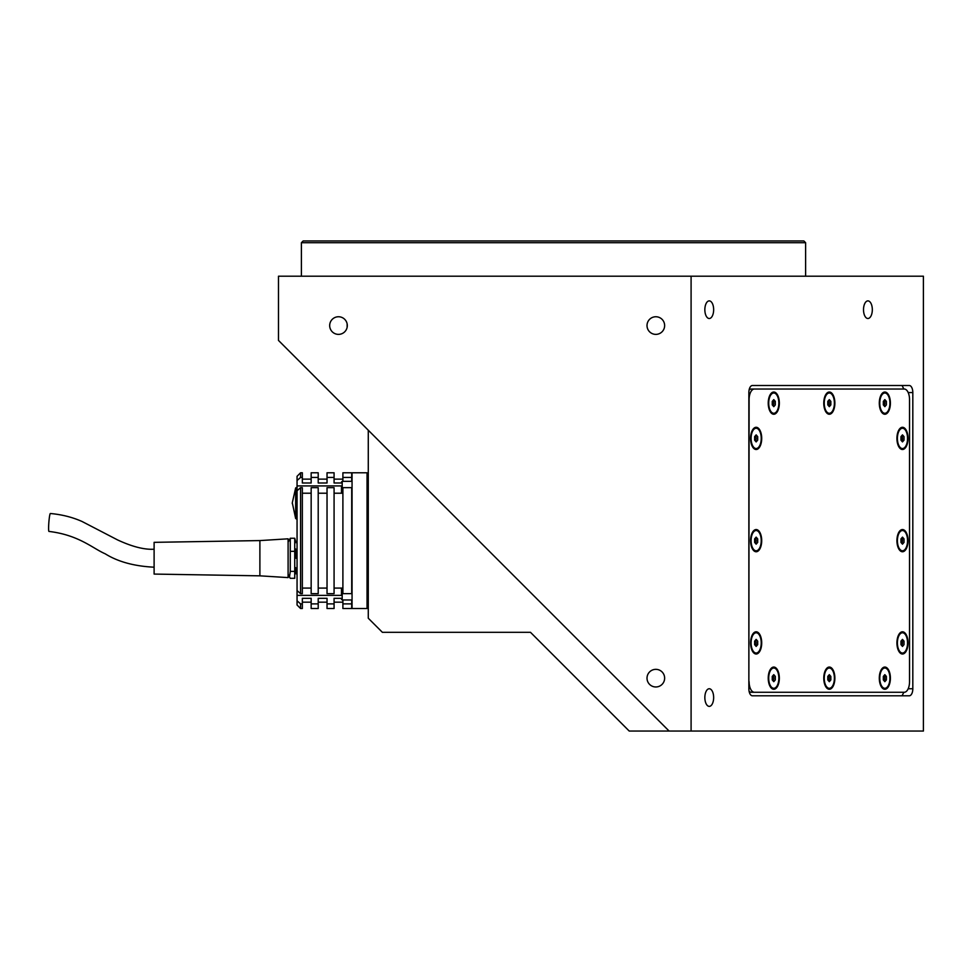 <?xml version="1.0" encoding="UTF-8"?>
<svg xmlns="http://www.w3.org/2000/svg" width="972" height="972" viewBox="0 0 972 972"><rect width="100%" height="100%" fill="white"/><g stroke="black" fill="none" stroke-linecap="round" stroke-linejoin="round"><path stroke-width="1.46" d="M713.655 309.704A8.821 4.41 90 0 0 709.244 300.883A8.821 4.41 90 0 0 704.846 309.704A8.821 4.41 90 0 0 709.244 318.512A8.821 4.41 90 0 0 713.655 309.704M713.655 697.556A8.821 4.41 90 0 0 709.244 688.747A8.821 4.41 90 0 0 704.846 697.556A8.821 4.41 90 0 0 709.244 706.377A8.821 4.41 90 0 0 713.655 697.556M872.321 309.704A8.821 4.41 90 0 0 867.911 300.883A8.821 4.41 90 0 0 863.513 309.704A8.821 4.41 90 0 0 867.911 318.512A8.821 4.41 90 0 0 872.321 309.704M338.499 316.75A8.821 8.821 0 0 0 329.678 325.571A8.821 8.821 0 0 0 338.499 334.38A8.821 8.821 0 0 0 347.308 325.571A8.821 8.821 0 0 0 338.499 316.75M655.833 669.344A8.821 8.821 0 0 0 647.012 678.164A8.821 8.821 0 0 0 655.833 686.973A8.821 8.821 0 0 0 664.641 678.164A8.821 8.821 0 0 0 655.833 669.344M655.833 316.75A8.821 8.821 0 0 0 647.012 325.571A8.821 8.821 0 0 0 655.833 334.38A8.821 8.821 0 0 0 664.641 325.571A8.821 8.821 0 0 0 655.833 316.75M805.618 276.206L805.618 242.708L301.405 242.708L301.405 276.206M301.405 242.708L303.167 240.947L803.856 240.947L805.618 242.708M669.113 731.053L278.49 340.431L278.49 276.206L691.092 276.206L691.092 731.053L629.224 731.053L530.493 632.322L382.385 632.322L368.279 618.228L368.279 430.219M691.092 276.206L923.4 276.206L923.4 731.053L691.092 731.053M912.817 392.567A7.047 3.524 90 0 0 909.294 385.507L752.389 385.507A7.047 3.524 -90 0 0 748.865 392.567L748.865 688.747A7.047 3.524 -90 0 0 752.389 695.794L909.294 695.794A7.047 3.524 90 0 0 912.817 688.747L912.817 392.567L908.188 392.567M347.15 327.26L347.15 323.883M829.323 689.269A11.105 5.553 90 0 0 834.875 678.164A11.105 5.553 90 0 0 829.323 667.059A11.105 5.553 90 0 0 826.115 669.101A11.105 5.553 90 0 0 826.115 687.228A11.105 5.553 90 0 0 829.323 689.269M773.785 689.269A11.105 5.553 90 0 0 779.337 678.164A11.105 5.553 90 0 0 773.785 667.059A11.105 5.553 90 0 0 770.577 669.101A11.105 5.553 90 0 0 770.577 687.228A11.105 5.553 90 0 0 773.785 689.269M756.155 654.01A11.105 5.553 90 0 0 761.708 642.905A11.105 5.553 90 0 0 756.155 631.8A11.105 5.553 90 0 0 752.948 633.841A11.105 5.553 90 0 0 752.948 651.969A11.105 5.553 90 0 0 756.155 654.01M756.155 551.756A11.105 5.553 90 0 0 761.708 540.651A11.105 5.553 90 0 0 756.155 529.546A11.105 5.553 90 0 0 752.948 531.587A11.105 5.553 90 0 0 752.948 549.715A11.105 5.553 90 0 0 756.155 551.756M756.155 449.501A11.105 5.553 90 0 0 761.708 438.396A11.105 5.553 90 0 0 756.155 427.291A11.105 5.553 90 0 0 752.948 429.332A11.105 5.553 90 0 0 752.948 447.472A11.105 5.553 90 0 0 756.155 449.501M773.785 414.242A11.105 5.553 90 0 0 779.337 403.137A11.105 5.553 90 0 0 773.785 392.032A11.105 5.553 90 0 0 770.577 394.073A11.105 5.553 90 0 0 770.577 412.213A11.105 5.553 90 0 0 773.785 414.242M829.323 414.242A11.105 5.553 90 0 0 834.875 403.137A11.105 5.553 90 0 0 829.323 392.032A11.105 5.553 90 0 0 826.115 394.073A11.105 5.553 90 0 0 826.115 412.213A11.105 5.553 90 0 0 829.323 414.242M884.848 414.242A11.105 5.553 90 0 0 890.401 403.137A11.105 5.553 90 0 0 884.848 392.032A11.105 5.553 90 0 0 881.64 394.073A11.105 5.553 90 0 0 881.64 412.213A11.105 5.553 90 0 0 884.848 414.242M902.478 449.501A11.105 5.553 90 0 0 908.03 438.396A11.105 5.553 90 0 0 902.478 427.291A11.105 5.553 90 0 0 899.27 429.332A11.105 5.553 90 0 0 899.27 447.472A11.105 5.553 90 0 0 902.478 449.501M902.478 551.756A11.105 5.553 90 0 0 908.03 540.651A11.105 5.553 90 0 0 902.478 529.546A11.105 5.553 90 0 0 899.27 531.587A11.105 5.553 90 0 0 899.27 549.715A11.105 5.553 90 0 0 902.478 551.756M902.478 654.01A11.105 5.553 90 0 0 908.03 642.905A11.105 5.553 90 0 0 902.478 631.8A11.105 5.553 90 0 0 899.27 633.841A11.105 5.553 90 0 0 899.27 651.969A11.105 5.553 90 0 0 902.478 654.01M884.848 689.269A11.105 5.553 90 0 0 890.401 678.164A11.105 5.553 90 0 0 884.848 667.059A11.105 5.553 90 0 0 881.64 669.101A11.105 5.553 90 0 0 881.64 687.228A11.105 5.553 90 0 0 884.848 689.269M903.839 389.031L902.077 385.507L752.389 385.507M902.077 695.794L903.839 692.271M749.108 681.688A10.583 5.285 90 0 0 754.394 692.271L904.239 692.271A10.583 5.285 90 0 0 909.537 681.688L909.537 399.613A10.583 5.285 90 0 0 904.239 389.031L754.394 389.031A10.583 5.285 90 0 0 749.108 399.613L748.865 681.688M749.096 691.274A10.583 5.285 90 0 0 751.344 692.271L754.394 692.271M749.096 390.027A10.583 5.285 90 0 1 751.344 389.031L754.394 389.031M751.344 692.271L901.19 692.271M904.009 440.158L904.009 436.635L902.478 434.873L900.959 436.635L900.959 440.158L902.478 441.92L904.009 440.158L901.712 441.045A3.05 1.531 90 0 0 902.478 438.396A3.05 1.531 90 0 0 901.712 435.76M897.411 438.396A10.133 5.067 90 0 0 902.478 448.542A10.133 5.067 90 0 0 907.544 438.396A10.133 5.067 90 0 0 902.478 428.263A10.133 5.067 90 0 0 897.411 438.396M884.848 403.137L884.083 405.786A3.05 1.531 90 0 0 884.848 403.137A3.05 1.531 90 0 0 884.083 400.5L886.379 401.375L884.848 399.613L883.329 401.375L883.329 404.899L884.848 406.661L886.379 404.899L886.379 401.375M879.782 403.137A10.133 5.067 90 0 0 884.848 413.282A10.133 5.067 90 0 0 889.915 403.137A10.133 5.067 90 0 0 884.848 393.004A10.133 5.067 90 0 0 879.782 403.137M830.841 404.899L830.841 401.375L829.323 399.613L827.792 401.375L827.792 404.899L829.323 406.661L830.841 404.899L828.557 405.786A3.05 1.531 90 0 0 829.323 403.137A3.05 1.531 90 0 0 828.557 400.5M824.244 403.137A10.133 5.067 90 0 0 829.323 413.282A10.133 5.067 90 0 0 834.389 403.137A10.133 5.067 90 0 0 829.323 393.004A10.133 5.067 90 0 0 824.244 403.137M773.019 405.786A3.05 1.531 90 0 0 773.785 403.137A3.05 1.531 90 0 0 773.019 400.5L775.316 401.375L773.785 399.613L772.254 401.375L772.254 404.899L773.785 406.661L775.316 404.899L775.316 401.375M768.718 403.137A10.133 5.067 90 0 0 773.785 413.282A10.133 5.067 90 0 0 778.851 403.137A10.133 5.067 90 0 0 773.785 393.004A10.133 5.067 90 0 0 768.718 403.137M755.39 441.045A3.05 1.531 90 0 0 756.155 438.396A3.05 1.531 90 0 0 755.39 435.76M751.089 438.396A10.133 5.067 90 0 0 756.155 448.542A10.133 5.067 90 0 0 761.222 438.396A10.133 5.067 90 0 0 756.155 428.263A10.133 5.067 90 0 0 751.089 438.396M754.624 440.158L756.155 441.92L757.686 440.158L757.686 436.635L756.155 434.873L754.624 436.635L754.624 440.158M756.155 540.651A3.05 1.531 90 0 0 755.39 538.002L756.155 540.651A3.05 1.531 90 0 1 755.39 543.299M751.089 540.651A10.133 5.067 90 0 0 756.155 550.784A10.133 5.067 90 0 0 761.222 540.651A10.133 5.067 90 0 0 756.155 530.518A10.133 5.067 90 0 0 751.089 540.651M754.624 538.889L754.624 542.412L756.155 544.174L757.686 542.412L757.686 538.889L756.155 537.127L754.624 538.889M757.686 644.667L757.686 641.143L756.155 639.382L754.624 641.143L754.624 644.667L756.155 646.429L757.686 644.667L755.39 645.554A3.05 1.531 90 0 0 756.155 642.905A3.05 1.531 90 0 0 755.39 640.256M751.089 642.905A10.133 5.067 90 0 0 756.155 653.038A10.133 5.067 90 0 0 761.222 642.905A10.133 5.067 90 0 0 756.155 632.772A10.133 5.067 90 0 0 751.089 642.905M773.019 680.813A3.05 1.531 90 0 0 773.785 678.164A3.05 1.531 90 0 0 773.019 675.516M768.718 678.164A10.133 5.067 90 0 0 773.785 688.298A10.133 5.067 90 0 0 778.851 678.164A10.133 5.067 90 0 0 773.785 668.031A10.133 5.067 90 0 0 768.718 678.164M772.254 676.403L772.254 679.926L773.785 681.688L775.316 679.926L775.316 676.403L773.785 674.641L772.254 676.403M830.841 679.926L828.557 680.813A3.05 1.531 90 0 0 829.323 678.164A3.05 1.531 90 0 0 828.557 675.516L830.841 676.403L829.323 674.641L827.792 676.403L827.792 679.926L829.323 681.688L830.841 679.926L830.841 676.403M824.244 678.164A10.133 5.067 90 0 0 829.323 688.298A10.133 5.067 90 0 0 834.389 678.164A10.133 5.067 90 0 0 829.323 668.031A10.133 5.067 90 0 0 824.244 678.164M884.083 680.813A3.05 1.531 90 0 0 884.848 678.164A3.05 1.531 90 0 0 884.083 675.516M879.782 678.164A10.133 5.067 90 0 0 884.848 688.298A10.133 5.067 90 0 0 889.915 678.164A10.133 5.067 90 0 0 884.848 668.031A10.133 5.067 90 0 0 879.782 678.164M883.329 679.926L884.848 681.688L886.379 679.926L886.379 676.403L884.848 674.641L883.329 676.403L883.329 679.926M886.379 679.926L884.848 679.926L884.848 676.403L886.379 676.403M901.712 645.554A3.05 1.531 90 0 0 902.478 642.905A3.05 1.531 90 0 0 901.712 640.256L904.009 641.143L902.478 639.382L900.959 641.143L900.959 644.667L902.478 646.429L904.009 644.667L904.009 641.143M897.411 642.905A10.133 5.067 90 0 0 902.478 653.038A10.133 5.067 90 0 0 907.544 642.905A10.133 5.067 90 0 0 902.478 632.772A10.133 5.067 90 0 0 897.411 642.905M901.712 543.299A3.05 1.531 90 0 0 902.478 540.651A3.05 1.531 90 0 0 901.712 538.002L904.009 538.889L902.478 537.127L900.959 538.889L900.959 542.412L902.478 544.174L904.009 542.412L904.009 538.889M897.411 540.651A10.133 5.067 90 0 0 902.478 550.784A10.133 5.067 90 0 0 907.544 540.651A10.133 5.067 90 0 0 902.478 530.518A10.133 5.067 90 0 0 897.411 540.651M367.052 608.521L367.052 472.781L352.058 472.781L352.058 608.521L367.052 608.521L368.279 607.293M311.162 506.716L311.162 487.652L318.209 487.652L318.209 593.649L311.162 593.649L311.162 506.716M327.029 506.716L327.029 487.652L334.076 487.652L334.076 593.649L327.029 593.649L327.029 506.716M342.897 506.716L342.897 487.652L351.706 487.652L351.706 593.649L342.897 593.649L342.897 506.716M300.579 593.649L297.055 590.563L297.055 490.751L300.579 487.652L300.579 593.649L302.341 593.649L302.341 487.652L300.579 487.652M302.341 608.521L302.341 603.879L300.579 603.879L300.579 608.521L302.341 608.521M300.579 608.521L297.055 604.997L297.055 600.781L300.579 603.879M302.341 477.434L302.341 472.781L300.579 472.781L300.579 477.434L302.341 477.434L302.341 482.999L311.162 482.999L311.162 472.781L318.209 472.781L318.209 482.999L327.029 482.999L327.029 472.781L334.076 472.781L334.076 482.999L341.488 482.999M300.579 477.434L297.055 480.52L297.055 476.304L300.579 472.781M297.055 490.751L297.055 480.52M297.055 600.781L297.055 590.563M311.162 493.217L302.341 493.217M327.029 493.217L318.209 493.217M342.897 493.217L334.076 493.217M334.076 588.084L342.897 588.084M318.209 588.084L327.029 588.084M302.341 588.084L311.162 588.084M311.162 603.879L318.209 603.879L318.209 608.521L311.162 608.521L311.162 598.302L302.341 598.302L302.341 603.879M327.029 603.879L334.076 603.879L334.076 608.521L327.029 608.521L327.029 598.302L318.209 598.302L318.209 603.879M341.488 598.302L334.076 598.302L334.076 603.879M342.897 603.879L351.706 603.879L351.706 608.521L342.897 608.521L342.897 599.967M351.706 599.967C351.706 604.535 351.706 604.535 351.706 599.967L351.706 603.879M342.897 481.334L342.897 472.781L351.706 472.781L351.706 481.334M342.897 477.434L351.706 477.434M327.029 477.434L334.076 477.434M311.162 477.434L318.209 477.434M288.101 542.218L290.276 538.245L290.276 571.378L289.486 577.028L290.276 578.291L294.735 578.291L294.735 538.245L295.986 542.692M290.276 538.245L294.735 538.245M294.759 551.331L290.251 551.331M290.276 571.378L294.735 571.378M295.573 567.612L295.986 573.845M295.573 548.925L296.01 558.268M154.111 549.216C144.427 549.812 132.253 546.726 117.6 539.934L82.11 521.514C72.414 517.201 61.831 514.54 50.35 513.508A8.991 0.814 94.4 0 0 49.22 518.635A8.991 0.814 94.4 0 0 48.6 528.209A8.991 0.814 94.4 0 0 48.977 531.429C78.841 534.989 92.802 548.463 105.17 553.785C117.904 561.743 134.209 566.214 154.111 567.198M259.889 575.837L154.111 574.075L154.111 542.34L259.889 540.578L288.101 538.816L288.101 577.599L259.889 575.837L259.889 540.578M341.488 590.952L341.488 588.084M341.488 595.083L341.488 589.591M341.488 493.217L341.488 486.219M908.188 688.747L912.817 688.747M297.055 485.915L341.488 485.915M297.055 595.386L341.488 595.386M295.646 518.477L295.646 487.968L292.293 502.791L295.646 518.477L296.606 519.084L296.606 487.361L295.646 487.968M342.193 588.084L342.193 599.967L341.488 599.262M352.058 481.334L342.193 481.334L342.193 493.217M901.639 448.542L902.478 448.542M901.639 428.263L902.478 428.263M884.01 413.282L884.848 413.282M884.01 393.004L884.848 393.004M828.472 413.282L829.323 413.282M828.472 393.004L829.323 393.004M772.947 413.282L773.785 413.282M772.947 393.004L773.785 393.004M755.317 448.542L756.155 448.542M755.317 428.263L756.155 428.263M755.317 550.784L756.155 550.784M755.317 530.518L756.155 530.518M755.317 653.038L756.155 653.038M755.317 632.772L756.155 632.772M772.947 688.298L773.785 688.298M772.947 668.031L773.785 668.031M828.472 688.298L829.323 688.298M828.472 668.031L829.323 668.031M884.01 688.298L884.848 688.298M884.01 668.031L884.848 668.031M901.639 653.038L902.478 653.038M901.639 632.772L902.478 632.772M901.639 550.784L902.478 550.784M901.639 530.518L902.478 530.518M368.279 474.008L367.052 472.781M342.897 602.178L334.076 602.178M327.029 602.178L318.209 602.178M311.162 602.178L302.341 602.178M342.897 479.123L334.076 479.123M327.029 479.123L318.209 479.123M311.162 479.123L302.341 479.123M292.293 502.791L292.293 503.654M289.486 577.028L288.101 574.306M352.058 599.967L342.193 599.967M342.193 481.334L341.488 482.039"/></g></svg>
